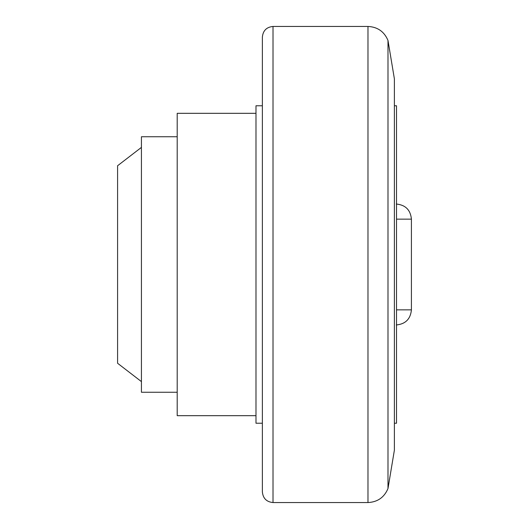 <?xml version="1.0" encoding="UTF-8"?>
<svg xmlns="http://www.w3.org/2000/svg" width="529" height="529" viewBox="0 0 529 529"><rect width="100%" height="100%" fill="white"/><g stroke="black" fill="none" stroke-linecap="round" stroke-linejoin="round"><path stroke-width="0.79" d="M255.983 415.675L177.202 415.675L177.202 113.325L255.983 113.325M177.202 392.254L141.428 392.254L141.428 136.746L177.202 136.746M141.428 147.393L117.583 165.742L117.583 363.258L141.428 381.607M367.979 502.55L273.017 502.55C266.55 501.922 263.006 498.371 262.371 491.904L262.371 37.096C263.006 30.629 266.55 27.078 273.017 26.45L367.979 26.45C377.58 26.933 384.252 31.601 387.988 40.462L387.988 488.538C384.252 497.399 377.58 502.067 367.979 502.55L367.979 26.45M387.988 40.462L394.383 78.821L394.383 450.179L387.988 488.538M394.383 105.767L396.512 105.767L396.512 423.233L394.383 423.233M262.371 423.233L255.983 423.233L255.983 105.767L262.371 105.767M396.512 309.855L411.417 309.855L411.417 219.145C410.524 209.967 405.485 204.928 396.3 204.029M273.017 502.55L273.017 26.45M396.512 219.145L411.417 219.145M411.417 309.855C410.524 319.033 405.485 324.072 396.3 324.971"/></g></svg>
